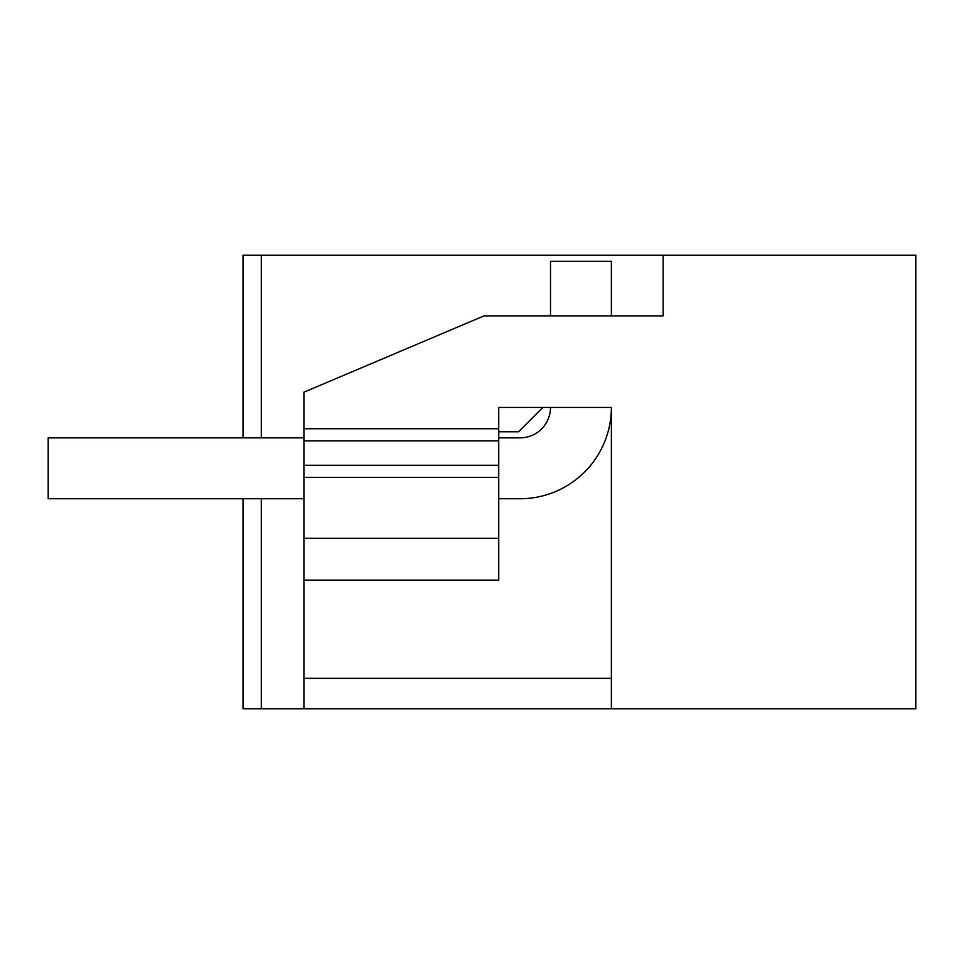<?xml version="1.0" encoding="UTF-8"?>
<svg xmlns="http://www.w3.org/2000/svg" width="964" height="964" viewBox="0 0 964 964"><rect width="100%" height="100%" fill="white"/><g stroke="black" fill="none" stroke-linecap="round" stroke-linejoin="round"><path stroke-width="1.45" d="M303.913 708.793L303.913 392.191L484 315.891L663.136 315.891L663.136 255.207L915.8 255.207L915.8 708.793L243.024 708.793L243.024 498.737L48.2 498.737L303.913 498.737M611.381 708.793L611.381 407.423L498.737 407.423L498.737 428.727L303.913 428.727M498.737 498.737L520.054 498.737A91.327 91.327 0 0 0 611.381 407.423L611.381 678.355L303.913 678.355M484 315.891L550.492 315.891L550.492 261.292L611.381 261.292L611.381 315.891L663.136 315.891M663.136 255.207L261.292 255.207L261.292 437.861M261.292 498.737L261.292 708.793M261.292 255.207L243.024 255.207L243.024 437.861M303.913 440.897L498.737 440.897L498.737 428.727M498.737 440.897L498.737 580.123L303.913 580.123M498.737 437.861L520.054 437.861A30.438 30.438 0 0 0 550.492 407.423L542.889 407.423L518.536 431.776L498.737 431.776M303.913 538.322L498.737 538.322M303.913 477.433L498.737 477.433M303.913 437.861L48.2 437.861L48.2 498.737M303.913 465.263L498.737 465.263"/></g></svg>
